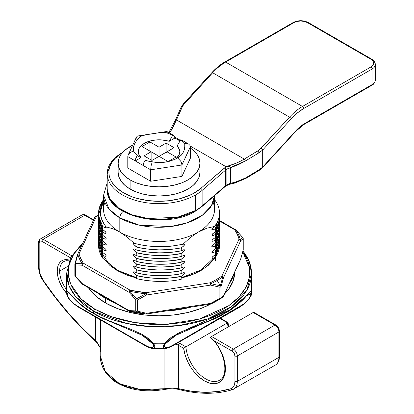 <?xml version="1.0" encoding="UTF-8"?>
<svg xmlns="http://www.w3.org/2000/svg" width="414" height="414" viewBox="0 0 414 414"><rect width="100%" height="100%" fill="white"/><g stroke="black" fill="none" stroke-linecap="round" stroke-linejoin="round"><path stroke-width="0.62" d="M98.563 217.831L98.522 219.203L102.708 232.311L105.234 233.418L106.263 233.072L105.244 231.493L102.708 229.573L102.708 226.593L98.656 215.891A60.522 34.942 180 0 1 98.522 213.536L98.522 216.465C98.491 220.838 99.888 225.211 102.708 229.573L102.708 226.593L105.373 227.726L106.232 227.503L106.098 226.841L112.856 228.761L119.812 232.068L119.812 217.883A5.605 3.234 -60 0 1 123.139 211.451A5.605 3.234 120 0 0 119.812 217.883L139.218 225.149L170.47 226.582L187.723 222.654L202.27 215.311L211.461 205.732L214.519 195.724A55.481 32.033 180 0 1 179.883 224.921A55.481 32.033 180 0 1 119.812 217.883L119.812 232.068A55.481 32.033 0 0 0 198.275 232.068A55.481 32.033 0 0 0 214.524 209.422L214.524 195.237M106.046 262.005L106.263 261.669L106.046 262.005M106.051 261.079L102.708 258.176L102.708 255.19L102.967 255.35L98.667 242.087L102.967 255.35L105.234 256.297L106.263 255.95L105.244 254.372L102.708 252.452L102.708 249.471L102.967 249.626L98.667 236.363L102.967 249.626L104.789 250.465L106.046 250.563L106.263 250.227L105.668 249.114L102.708 246.734L102.708 243.748L102.967 243.908L98.667 230.645L102.967 243.908L103.888 244.395L105.658 244.907L106.263 244.508L105.244 242.935L102.708 241.015L102.708 238.029L102.967 238.19L98.667 224.926L102.967 238.19L105.234 239.142L106.263 238.79L105.244 237.217L102.708 235.297L102.708 232.311C99.888 227.943 98.491 223.576 98.522 219.203L98.522 222.183C98.491 226.561 99.888 230.929 102.708 235.297L102.708 232.311L102.967 232.471L98.667 218.954L102.967 232.471L104.789 233.31M98.563 240.71L98.522 242.081L102.708 255.19C99.888 250.822 98.491 246.454 98.522 242.081L98.522 245.062C98.491 249.435 99.888 253.808 102.708 258.176L102.708 255.19L104.789 256.188M105.658 256.349L106.263 255.95L105.668 254.833L102.708 252.452L102.708 249.471C99.888 245.104 98.491 240.736 98.522 236.358L98.522 239.344C98.491 243.717 99.888 248.089 102.708 252.452L98.522 239.344L98.573 237.853M98.563 234.992L98.522 236.358L102.708 249.471L104.789 250.465M105.658 250.63L106.263 250.227L105.668 249.114L102.708 246.734L102.708 243.748C99.888 239.385 98.491 235.012 98.522 230.639L98.522 233.625C98.491 237.998 99.888 242.366 102.708 246.734L98.522 233.625L98.573 232.13M98.563 229.273L98.522 230.639L102.708 243.748L104.789 244.746M105.658 244.907L106.263 244.508L105.668 243.396L102.708 241.015L102.708 238.029C99.888 233.662 98.491 229.294 98.522 224.921L98.522 227.907C98.491 232.28 99.888 236.648 102.708 241.015L98.522 227.907L98.573 226.411M98.563 223.555L98.522 224.921L102.708 238.029L104.789 239.028M105.658 239.188L106.263 238.79L105.668 237.672L102.708 235.297L98.522 222.183L98.573 220.693M105.658 233.47L106.263 233.072L105.668 231.954L102.708 229.573L98.522 216.465L98.573 214.985M211.864 229.563L213.37 229.672L215.12 228.932L219.42 215.994L215.12 228.932L215.378 228.782L215.378 231.768L212.858 233.568L211.828 235.105L212.843 235.509L215.12 234.65L219.42 221.713L215.12 234.65L215.378 234.5L215.378 237.486L212.858 239.287L211.828 240.829L212.843 241.227L215.12 240.368L219.42 227.431L215.12 240.368L215.378 240.218L215.378 243.204L212.858 245.005L211.828 246.547L212.843 246.946L215.12 246.087L219.42 233.149L215.12 246.087L215.378 245.942L215.378 248.923L212.046 251.681L212.035 252.612L212.843 252.669L215.12 251.81L219.42 239.225L215.12 251.81L215.378 251.66L215.378 254.646L212.858 256.447L211.828 257.984L212.843 258.388L215.12 257.529L219.42 244.591L215.378 257.379L219.565 244.938L219.518 243.572M211.828 229.159L212.035 228.813L211.828 229.159M219.508 240.71L219.565 242.206L215.378 254.646C218.199 250.522 219.596 246.377 219.565 242.206L219.565 239.22C219.596 243.391 218.199 247.536 215.378 251.66L215.378 254.646L212.361 256.97M213.282 252.576L215.378 251.66L219.565 239.22L219.518 237.853M219.508 234.992L219.565 236.482L215.378 248.923C218.199 244.803 219.596 240.658 219.565 236.482L219.565 233.501C219.596 237.672 218.199 241.817 215.378 245.942L215.378 248.923L212.361 251.246M213.282 246.858L215.378 245.942L219.565 233.501L219.518 232.13M219.508 229.273L219.565 230.764L215.378 243.204C218.199 239.085 219.596 234.935 219.565 230.764L219.565 227.783C219.596 231.954 218.199 236.099 215.378 240.218L215.378 243.204L212.361 245.528M213.282 241.134L215.378 240.218L219.565 227.783L219.518 226.411M219.508 223.555L219.565 225.045L215.378 237.486C218.199 233.361 219.596 229.216 219.565 225.045L219.565 222.059C219.596 226.235 218.199 230.381 215.378 234.5L215.378 237.486L212.361 239.809M213.282 235.416L215.378 234.5L219.565 222.059L219.518 220.693M219.508 217.831L219.565 219.327L215.378 231.768C218.199 227.643 219.596 223.498 219.565 219.327L219.565 216.341C219.596 220.512 218.199 224.662 215.378 228.782L215.378 231.768L212.361 234.091M135.652 246.263L136.915 247.086L136.915 250.072L134.395 248.964L133.365 249.316L134.379 250.889L136.915 252.804C151.669 256.245 166.418 256.478 181.172 253.503L181.43 253.363C166.506 256.421 151.581 256.188 136.661 252.659L136.915 255.79L134.395 254.682L133.365 255.034L134.379 256.608L136.915 258.527C151.669 261.969 166.418 262.202 181.172 259.221L181.43 259.081C166.506 262.145 151.581 261.907 136.661 258.377L136.915 261.508L134.395 260.406L133.365 260.758L134.379 262.331L136.915 264.246C151.669 267.687 166.418 267.92 181.172 264.944L181.43 264.805C166.506 267.863 151.581 267.625 136.661 264.096L136.915 267.232L134.395 266.124L133.365 266.476L134.379 268.049L136.915 269.964C151.669 273.406 166.418 273.638 181.172 270.663L181.43 270.523C166.506 273.582 151.581 273.349 136.661 269.814L136.915 272.95L134.395 271.843L133.365 272.195L134.379 273.768L136.915 275.683C151.669 279.124 166.418 279.357 181.172 276.381L181.43 276.241C166.506 279.3 151.581 279.067 136.661 275.538L136.915 278.669L134.395 277.561L136.915 278.669C141.593 280.061 148.968 280.987 159.043 281.437M134.84 271.957L133.582 271.858L133.577 272.785L136.661 275.538C151.581 279.067 166.506 279.3 181.43 276.241L183.692 274.575L184.722 273.038L183.707 272.635L181.172 273.649C166.418 276.624 151.669 276.392 136.915 272.95C141.593 274.342 148.968 275.263 159.043 275.719C169.119 275.584 176.493 274.891 181.172 273.649L181.172 270.663C176.493 271.905 169.119 272.598 159.043 272.733C148.968 272.283 141.593 271.356 136.915 269.964L136.915 272.95L134.395 271.843M183.707 272.635L181.172 273.649L181.172 270.663L183.692 268.857L184.722 267.315L183.707 266.916L181.172 267.925L181.172 264.944C176.493 266.186 169.119 266.88 159.043 267.014C148.968 266.559 141.593 265.638 136.915 264.246L136.915 267.232C141.593 268.624 148.968 269.545 159.043 269.995C169.119 269.861 176.493 269.172 181.172 267.925L181.172 264.944L183.692 263.138L184.722 261.596L183.707 261.198L181.172 262.207L181.172 259.221C176.493 260.468 169.119 261.156 159.043 261.291C148.968 260.841 141.593 259.92 136.915 258.527L136.915 261.508C141.593 262.906 148.968 263.827 159.043 264.277C169.119 264.142 176.493 263.454 181.172 262.207L181.172 259.221L183.692 257.42L184.722 255.878L183.707 255.474L181.172 256.489L181.172 253.503C176.493 254.75 169.119 255.438 159.043 255.573C148.968 255.122 141.593 254.201 136.915 252.804L136.915 255.79C141.593 257.182 148.968 258.108 159.043 258.559C169.119 258.424 176.493 257.731 181.172 256.489L181.172 253.503L183.692 251.696L184.722 250.159L183.707 249.756L181.172 250.77L181.172 247.784C176.493 249.031 169.119 249.72 159.043 249.854C148.968 249.404 141.593 248.483 136.915 247.086L136.915 250.072C141.593 251.464 148.968 252.385 159.043 252.84C169.119 252.706 176.493 252.012 181.172 250.77L181.42 247.65M183.707 266.916L181.172 267.925C166.418 270.901 151.669 270.673 136.915 267.232L134.395 266.124M134.84 266.233L133.582 266.14L133.577 267.066L136.661 269.814C151.581 273.349 166.506 273.582 181.43 270.523L184.504 267.905L184.515 266.968L183.262 267.009M183.707 261.198L181.172 262.207C166.418 265.183 151.669 264.95 136.915 261.508L134.395 260.406M134.84 260.515L133.582 260.422L133.577 261.343L136.661 264.096C151.581 267.625 166.506 267.863 181.43 264.805L184.504 262.186L184.515 261.25L183.262 261.291M183.707 255.474L181.172 256.489C166.418 259.464 151.669 259.231 136.915 255.79L134.395 254.682M134.84 254.796L133.582 254.698L133.577 255.624L136.661 258.377C151.581 261.907 166.506 262.145 181.43 259.081L184.504 256.463L184.515 255.531L183.262 255.567M183.707 249.756L181.172 250.77C166.418 253.746 151.669 253.513 136.915 250.072L134.395 248.964M134.84 249.078L133.582 248.98L133.577 249.906L136.661 252.659C151.581 256.188 166.506 256.421 181.43 253.363L184.504 250.744L184.515 249.813L183.262 249.849M215.12 228.932L219.565 216.341L219.518 214.975M98.522 213.536A60.522 34.942 180 0 1 102.708 200.764L103.702 199.745L100.141 206.037L98.811 210.943L98.656 215.891L98.703 211.766L99.567 207.657L103.702 199.745L102.708 200.764A60.522 34.942 0 0 0 98.656 215.891L102.708 226.593L104.856 227.607L106.232 227.503L101.808 219.653L100.447 214.069L100.343 212.04L101.823 204.48L103.562 200.956L100.343 212.04C100.281 216.998 102.196 221.93 106.098 226.841L112.856 228.761L119.812 232.068L127.067 237.025L134.074 243.199L133.38 243.489L133.877 244.617L136.915 247.086C151.669 250.527 166.418 250.76 181.172 247.784L183.418 246.232L184.691 244.633L184.401 244.048L182.988 244.208L190.512 237.429L198.275 232.068L206.684 228.243L214.773 226.386L218.111 220.641L214.773 226.386L212.92 227.788M212.232 229.796L213.215 229.713M67.492 291.415L66.732 293.464A92.467 53.385 180 0 1 66.576 290.411A92.467 53.385 0 0 0 66.732 293.464L67.41 291.42L69.071 292.584L77.578 301.542L82.215 305.548L87.571 309.517L93.662 313.336L93.662 311.23A1.682 0.973 -60 0 1 94.847 309.17L81.015 298.898L70.613 283.968L68.372 274.746L69.185 264.649L73.733 254.175L82.386 244.027L78.981 247.401L75.167 252.048L72.165 256.892L70.002 261.881L68.698 266.968L68.258 272.107L68.698 277.245L70.002 282.332L72.165 287.321L75.167 292.165L78.981 296.817L83.561 301.226L88.865 305.356L94.847 309.17L101.451 312.622L108.608 315.685L116.246 318.33L124.303 320.529L132.692 322.263L141.334 323.515L150.147 324.271L167.944 324.271L185.4 322.263L193.788 320.529L201.841 318.33L209.479 315.685L216.636 312.622L223.239 309.17L229.221 305.356L234.531 301.226L239.111 296.817L242.92 292.165L245.921 287.321L248.084 282.332L249.394 277.245L249.828 272.107L249.394 266.968L248.084 261.881L245.921 256.892L242.754 251.821L249.528 267.858L249.399 277.214L246.076 287.021L239.183 296.734L228.714 305.713L199.336 319.075L165.491 324.39L134.923 322.635L111.35 316.705L94.847 309.17A1.682 0.973 120 0 0 93.662 311.23L126.265 323.396L150.479 326.636L178.822 325.627L207.704 318.873L231.85 306.391L246.842 290.23L251.51 273.478A92.467 53.385 180 0 1 194.43 322.801A92.467 53.385 180 0 1 93.662 311.23L93.662 313.336L100.343 316.891L107.552 320.182L132.935 330.118L142.297 334.522L148.667 338.636L153.754 343.708A92.467 53.385 0 0 0 164.337 343.708L167.52 340.23L171.412 337.187L180.364 332.219L210.488 320.208L224.419 313.341L230.479 309.543L235.84 305.579L240.493 301.552L249.978 291.689L250.925 291.58L251.36 293.464A92.467 53.385 0 0 0 251.51 290.411A92.467 53.385 180 0 1 251.36 293.464L245.937 296L230.313 309.651L177.565 333.586M242.961 251.06A92.467 53.385 180 0 1 251.51 273.478L249.357 261.819L243.039 250.78M219.565 244.938C219.596 249.109 218.199 253.259 215.378 257.379L215.378 260.365L215.378 257.379L213.282 258.295M215.378 200.764L214.524 199.884L215.378 200.764A60.522 34.942 180 0 1 219.565 213.536A60.522 34.942 180 0 1 219.373 216.346A60.522 34.942 0 0 0 215.378 200.764M105.668 260.551L102.708 258.176L98.522 245.062L98.573 243.572M106.051 255.36L105.668 254.833M106.051 249.637L105.668 249.114M106.051 243.918L105.668 243.396M106.051 238.2L105.668 237.672M106.051 232.482L105.668 231.954M159.043 278.451C148.968 278.001 141.593 277.08 136.915 275.683L136.915 278.669C151.669 282.11 166.418 282.343 181.172 279.367L181.172 276.381C176.493 277.628 169.119 278.317 159.043 278.451M181.172 279.367L181.172 276.381L183.247 274.974L184.722 273.038L184.126 272.603L183.262 272.728M213.148 202.327A55.481 32.033 180 0 1 198.275 232.068L206.684 228.243L214.773 226.386L212.398 228.326M212.429 234.008L211.828 235.105L212.418 235.535M212.429 239.727L211.828 240.829L212.418 241.258M212.429 245.45L211.828 246.547L212.418 246.977M212.429 251.169L211.828 252.266L212.418 252.695M212.429 256.887L211.828 257.984L212.418 258.414M107.205 182.765L103.562 195.237L108.98 209.039L119.812 217.883A55.481 32.033 180 0 1 103.562 195.237L103.562 209.422A55.481 32.033 0 0 0 119.812 232.068L127.067 237.025L134.074 243.199C141.21 245.274 149.325 246.449 158.422 246.718C163.809 247.174 172.001 246.335 182.988 244.208L190.512 237.429L198.275 232.068A55.481 32.033 180 0 1 119.812 232.068A55.481 32.033 180 0 1 104.939 202.327M219.373 216.346L218.111 220.641L219.373 216.346L219.565 213.572M67.177 279.548L68.108 272.35M93.662 311.23A92.467 53.385 180 0 1 66.576 273.478L69.154 285.991L75.607 296.486L93.662 311.23M142.261 335.304L146.804 338.207L152.75 343.889L153.641 345.509L153.63 346.766L152.818 347.418L151.571 347.563L148.574 346.86L145.355 345.307L77.568 306.169L74.329 304L71.146 301.138L68.341 297.531L67.498 295.777L67.306 294.561L68.015 292.724L68.765 292.869L74.416 298.867C77.899 302.624 82.458 306.469 88.084 310.396L100.783 317.709C113.824 322.972 127.766 328.902 142.607 335.506M88.736 310.407L101.125 317.564M74.96 299.001L76.564 300.58M78.272 302.179L78.851 302.706M175.479 335.506C190.212 328.939 204.071 323.044 217.055 317.828L229.982 310.412C237.631 304.885 243.241 299.907 246.811 295.461L249.321 292.869L250.066 292.724L250.78 294.561L250.594 295.772L248.462 299.389L243.779 303.985L172.731 345.307L169.533 346.854L166.531 347.563L165.279 347.424L164.462 346.772L164.446 345.514L165.341 343.889L171.256 338.228L175.81 335.314M239.22 302.722L239.815 302.179M241.528 300.574L243.111 299.022M216.915 317.59L229.315 310.433M250.78 294.561A1.682 1.542 -4.3 0 0 251.36 293.464A1.682 1.542 175.7 0 1 250.78 294.561C250.718 298.049 244.348 304.326 240.524 306.169A1.682 0.973 60 0 1 240.172 306.862A1.682 0.973 -120 0 0 240.524 306.169L172.731 345.307A1.682 0.973 60 0 1 172.384 346A1.682 0.973 -120 0 0 172.731 345.307C169.098 347.781 161.972 349.302 165.341 343.889A1.682 0.787 -143.8 0 1 164.337 343.708A92.467 53.385 180 0 1 153.754 343.708L154.665 345.592L154.774 347.113L154.112 348.045L152.492 348.391L165.6 348.391L163.97 348.039L163.313 347.108L163.421 345.586L164.337 343.708L165.393 348.397M251.36 287.352A92.467 53.385 180 0 1 251.51 290.411L251.51 273.478M152.657 348.397L153.754 343.708A1.682 0.787 143.8 0 1 152.75 343.889C156.114 349.287 149.03 347.796 145.355 345.307L77.568 306.169A1.682 0.973 120 0 0 77.915 306.862L72.616 302.955C70.028 300.295 68.584 298.577 68.284 297.801C67.171 295.881 66.659 294.587 66.737 293.919L66.576 290.411A92.467 53.385 180 0 1 66.732 287.352M145.355 345.307A1.682 0.973 120 0 0 145.702 346A1.682 0.973 -60 0 1 145.355 345.307M142.328 335.34L152.75 343.889A1.682 0.787 -36.2 0 0 153.754 343.708L151.301 340.924M66.732 293.464A1.682 1.542 4.3 0 0 67.306 294.561A1.682 1.542 -175.7 0 1 66.732 293.464M152.492 348.391C151.602 348.593 149.335 347.796 145.702 346L77.915 306.862A1.682 0.973 -60 0 1 77.568 306.169C73.775 304.357 67.378 298.075 67.306 294.561M164.337 343.708A1.682 0.787 36.2 0 0 165.341 343.889L175.753 335.345M251.51 290.411L251.36 293.464M182.677 246.832L184.447 245.109L184.691 244.633L184.401 244.048L170.92 246.221M183.33 244.115L182.988 244.208M170.977 246.216L158.422 246.718C148.698 246.356 140.579 245.181 134.074 243.199L133.546 243.277L133.417 243.862L134.446 245.238M98.589 214.757L101.492 205.37M69.505 260.147A22.698 13.103 -120 0 0 57.329 269.209A22.698 13.103 -120 0 0 66.38 293.076M66.587 289.64A21.016 12.135 60 0 1 59.621 271.077A21.016 12.135 60 0 1 62.7 262.398M66.576 289.624A21.016 12.135 60 0 1 59.621 271.077L67.311 266.637L59.621 271.077A21.016 12.135 60 0 1 63.973 261.457L66.199 260.696L69.128 260.804M279.409 331.247L279.409 356.661A1.682 0.973 180 0 1 278.912 357.344A1.682 0.973 0 0 0 279.409 356.661C279.45 360.444 278.125 363.238 275.434 365.039A16.814 9.708 -120 0 0 278.912 357.344L278.912 331.935A1.682 0.973 0 0 0 279.409 331.247C279.217 328.571 278.017 326.486 275.791 324.985A1.682 0.973 -60 0 1 276.138 325.756L278.099 327.826L278.912 330.558A1.682 0.973 180 0 1 279.409 331.247A1.682 0.973 180 0 1 278.912 331.935A5.605 3.234 60 0 0 274.953 325.068A1.682 0.973 -60 0 1 275.791 324.985A1.682 0.973 120 0 0 274.953 325.068L233.341 349.09A5.605 3.234 60 0 1 237.305 355.957L278.912 331.935L278.912 357.344L237.305 381.366L237.305 355.957L278.912 331.935A5.605 3.234 -120 0 0 274.953 325.068L253.156 312.487A1.682 0.973 120 0 1 253.999 312.404A1.682 0.973 120 0 1 254.082 312.466L253.156 312.487L211.549 336.51L233.341 349.09L274.953 325.068L253.156 312.487L211.549 336.51L210.622 337.56L214.121 340.738L216.413 343.661L220.372 350.089L223.301 356.935L225.009 363.766L225.382 370.137L224.404 375.633L222.127 379.902L218.706 382.665L214.364 383.742L209.375 383.069L204.066 380.689L198.782 376.75L193.861 371.513L191.635 368.507L187.847 361.976L185.125 355.093L183.656 348.314L178.45 345.312L178.45 388.653L192.391 391.375L205.836 392.306L218.649 391.427L230.727 388.756L232.492 387.809L233.822 386.2L234.65 384.016L234.929 381.366L234.929 355.957L234.117 353.22L232.156 351.15L214.121 340.738L210.622 337.56C224.988 349.923 229.33 376.29 219.617 380.223A28.023 16.177 60 0 1 198.948 373.661A28.023 16.177 60 0 1 185.891 346.86L227.498 322.837A28.023 16.177 -120 0 0 228.104 326.951M84.746 215.254L43.139 239.276L71.653 255.738L43.139 239.276L84.746 215.254A5.605 3.234 -120 0 0 81.941 214.98A5.605 3.234 60 0 1 84.746 215.254L93.414 220.258L84.746 215.254A1.682 0.973 -60 0 1 85.584 215.171A1.682 0.973 120 0 0 84.746 215.254M227.498 322.837L228.031 322.584L227.498 322.837L221.247 319.23A1.682 0.973 -60 0 1 222.085 319.147A1.682 0.973 120 0 0 221.247 319.23A18.495 10.676 0 0 1 220.062 318.475L227.498 322.837L185.891 346.86L179.64 343.253A1.682 0.973 120 0 0 178.45 345.312A16.814 9.708 180 0 0 175.764 344.05A16.814 9.708 180 0 1 178.45 345.312L178.45 388.653A1.682 1.195 104.3 0 0 179.21 389.59C175.515 388.627 170.775 388.56 165 389.383C145.397 392.731 128.728 390.138 114.978 381.615C105.213 374.484 100.286 365.779 100.204 355.502L100.628 360.33L101.766 364.662L103.603 368.838L109.27 376.409L117.4 382.588L127.6 387.007L139.28 389.46L151.891 389.972L164.891 388.689L164.891 348.417L165 389.383L164.891 388.689L140.672 389.615L119.532 383.747L105.228 371.524L100.198 355.502M228.337 326.817L227.638 322.92M100.204 347.781L95.65 340.846L95.65 317.103L95.65 340.846A1.682 0.673 132 0 0 95.722 341.415A1.682 0.673 -48 0 1 95.65 340.846A218.121 125.934 60 0 1 43.377 280.589L55.45 297.205L68.269 312.886L81.708 327.474L95.65 340.846L97.952 343.387L100.204 347.75M66.695 293.428L62.209 287.347L58.684 279.59L57.691 275.683L57.261 271.941L57.411 268.505L58.136 265.498L59.409 263.03L61.184 261.187L63.399 260.039L65.976 259.625L69.417 260.121M100.204 347.915L98.729 344.846L95.717 341.41C76.528 324.115 59.016 303.933 43.175 280.852C40.272 276.511 38.771 272.112 38.683 267.661L38.683 242.252A1.682 0.973 0 0 0 39.175 242.935A3.923 2.267 60 0 1 41.949 241.336L70.504 257.824L41.949 241.336L40.888 240.969L39.987 241.139L39.387 241.833L39.175 242.935L39.175 268.35L40.282 274.461L43.377 280.589L43.175 280.852L43.377 280.589A15.132 8.735 60 0 1 39.175 268.35A1.682 0.973 180 0 1 38.683 267.661A1.682 0.973 0 0 0 39.175 268.35L39.175 242.935A1.682 0.973 180 0 1 38.683 242.252A1.682 0.973 180 0 1 39.175 241.564A5.605 3.234 60 0 1 40.334 238.997A5.605 3.234 60 0 1 43.139 239.276A5.605 3.234 -120 0 0 40.334 238.997L81.941 214.98C83.866 214.436 85.082 214.499 85.584 215.171L93.621 219.813M179.64 343.253L178.336 342.564A18.495 10.676 0 0 1 179.64 343.253A1.682 0.973 -60 0 0 178.45 345.312L183.656 348.314L185.891 346.86L179.64 343.253M128.552 387.592L123.346 385.662L118.59 383.276M274.244 365.557A16.814 9.708 60 0 0 275.455 365.029A16.814 9.708 60 0 0 278.912 357.344L237.305 381.366A16.814 9.708 60 0 1 233.822 389.062A16.814 9.708 60 0 1 232.637 389.579A219.803 126.901 60 0 1 232.15 389.724M100.493 319.898L100.493 351.512M172.286 388.042L164.891 388.689C170.206 387.846 174.724 387.83 178.45 388.653L172.286 388.042M219.896 380.052A28.023 16.177 60 0 1 199.139 373.847A28.023 16.177 60 0 1 185.891 346.86L183.656 348.314A29.699 17.15 -120 0 0 216.636 383.421A29.699 17.15 -120 0 0 214.121 340.738L232.156 351.15A1.682 0.973 -60 0 1 233.341 349.09L211.549 336.51A1.682 0.973 120 0 0 210.622 337.56M233.341 349.09A1.682 0.973 120 0 0 232.156 351.15A3.923 2.267 60 0 1 234.929 355.957A1.682 0.973 0 0 0 237.305 355.957A5.605 3.234 -120 0 0 233.341 349.09M232.389 389.683A1.682 1.361 -107 0 0 232.637 389.579A16.814 9.708 -120 0 0 233.848 389.051A16.814 9.708 -120 0 0 237.305 381.366L237.305 355.957A1.682 0.973 180 0 1 234.929 355.957L234.929 381.366A1.682 0.973 0 0 0 237.305 381.366A1.682 0.973 180 0 1 234.929 381.366A15.132 8.735 60 0 1 230.727 388.756A1.682 1.361 73 0 0 232.389 389.683A1.682 1.361 -107 0 1 230.727 388.756A218.121 125.934 60 0 1 178.45 388.653A1.682 1.195 -75.7 0 0 179.21 389.59A1.682 1.195 -75.7 0 0 179.961 389.47M41.949 241.336A1.682 0.973 -60 0 1 43.139 239.276A1.682 0.973 120 0 0 41.949 241.336M254.082 312.466L256.157 313.828M220.6 318.164L227.923 322.697M105.549 302.991A75.653 43.677 0 0 0 210.54 304.104L201.075 308.425L187.997 312.461L173.802 314.945L159.043 315.784L144.284 314.945L130.094 312.461L117.012 308.425L105.549 302.991L105.549 298.416L105.549 302.991A75.653 43.677 0 0 1 88.373 287.694L96.141 296.372L105.549 302.991M234.697 272.107L233.242 280.63L228.937 288.822L224.6 293.909A75.653 43.677 0 0 0 234.697 272.153M233.894 273.887A75.653 43.677 180 0 1 229.372 283.631L233.242 276.05L233.894 273.887M190.921 307.141A75.653 43.677 180 0 1 165.74 311.038L173.802 310.371L190.926 307.141M114.849 302.981A75.653 43.677 180 0 1 105.549 298.416A75.653 43.677 180 0 1 97.642 293.045L105.549 298.416L114.849 302.981M136.418 278.017L126.198 274.865L117.24 270.621A1.682 0.973 -60 0 1 118.078 270.539A1.682 0.973 120 0 0 117.24 270.621L136.915 278.136M181.172 278.136L195.004 273.576L206.4 266.916L214.121 258.89L217.764 250.454M217.433 241.124L217.174 240.249M216.45 238.314L215.782 236.891M131.88 295.379L133.758 295.938M136.874 299.177L136.309 299.043M95.018 217.091A1.682 1.594 49.1 0 1 95.246 216.915L97.802 215.089L95.246 216.915A1.682 1.066 54.6 0 1 96.167 216.946A81.056 46.798 180 0 1 98.522 215.352L96.167 216.946L79.012 253.911L80.751 258.595L83.302 263.154L130.172 290.214L146.178 292.688L210.203 282.783L216.362 279.574L221.92 276.019A1.682 1.325 24.9 0 1 223.544 277.644A1.682 0.859 -163.8 0 0 222.841 276.852L220.284 285.8L222.841 276.852A82.246 47.486 180 0 1 217.2 280.459L220.284 285.8L217.2 280.459A82.246 47.486 180 0 1 210.954 283.719L220.284 285.8A1.682 0.75 15 0 1 221.066 286.535L223.544 277.644L240.7 240.679L243.173 238.904L243.173 250.087L240.7 258.983L223.544 295.943L221.066 297.723L221.066 286.535L223.544 277.644L240.7 240.679L243.173 238.904L243.173 250.087L240.7 258.983A1.682 0.859 16.2 0 1 240.689 259.2L243.173 250.268A1.682 0.75 -165 0 0 243.173 250.087L243.096 250.418M240.7 258.983A1.682 1.325 24.9 0 1 240.601 259.438A1.682 1.325 -155.1 0 0 240.7 258.983L223.544 295.943L221.066 297.723A1.682 1.62 60 0 1 220.284 298.924L219.875 298.406L210.638 303.395L146.613 313.3L137.37 311.173L137.37 299.984L146.613 294.996L210.638 285.096L219.875 287.223L219.875 298.406L210.638 303.395L146.613 313.3L137.37 311.173A1.682 0.75 105 0 1 136.63 311.866L129.748 311.499A82.246 47.486 0 0 0 145.987 314.014L136.63 311.866L145.987 314.014A82.246 47.486 180 0 1 129.748 311.499A1.682 0.486 102.4 0 0 129.81 311.53A1.682 0.486 102.4 0 0 129.877 311.53M83.302 284.201L82.464 284.283L82.112 283.512L82.195 284.045A1.682 0.533 -43.6 0 1 82.086 283.988A1.682 0.533 -43.6 0 1 82.112 283.512L75.348 276.05L75.348 264.867L82.112 265.214L128.982 292.268L135.745 299.736L135.745 310.919L128.982 310.572L82.112 283.512L75.348 276.05A1.682 0.973 180 0 1 74.856 275.362A1.682 0.973 180 0 1 74.913 275.113A1.682 0.973 0 0 0 74.856 275.362A1.682 0.973 0 0 0 75.348 276.05A1.682 0.435 139.1 0 0 75.265 276.464L74.856 275.362L74.856 264.179A1.682 0.973 180 0 1 74.913 263.925A1.682 0.75 15 0 1 74.913 263.739A1.682 0.75 15 0 1 75.389 263.387L82.195 263.801A82.246 47.486 180 0 1 77.842 254.424L75.389 263.387L77.842 254.424A1.682 0.859 -163.8 0 0 77.402 254.812L74.913 263.925A1.682 0.973 0 0 0 74.856 264.179A1.682 0.973 0 0 0 75.348 264.867A1.682 0.973 180 0 1 74.856 264.179L74.913 263.749M242.827 237.776L242.697 237.501L240.249 239.349L239.075 239.054A1.682 1.356 -15.6 0 1 240.249 239.349A82.246 47.486 0 0 0 235.897 229.972A1.682 1.283 146.6 0 0 234.785 229.811A81.056 46.798 180 0 1 239.075 239.054L221.92 276.019L239.075 239.054L237.341 234.371L234.785 229.811L219.539 221.009L234.785 229.811A1.682 0.973 -60 0 1 235.623 229.729L234.785 229.811L235.897 229.972A82.246 47.486 180 0 1 240.249 239.349L242.697 237.501L235.897 229.972L242.697 237.501A1.682 0.435 -40.9 0 1 242.821 237.553L236.001 230.029A1.682 0.533 136.4 0 0 235.897 229.972L236.052 230.137M117.24 270.621L109.886 265.446L104.111 259.102L117.24 270.621M213.665 259.547L208.201 265.446L200.852 270.621L191.889 274.865L181.668 278.017M75.389 276.511L75.348 264.867L82.112 265.214L128.982 292.268L129.748 291.254A82.246 47.486 0 0 0 145.987 293.769A82.246 47.486 180 0 1 129.748 291.254L136.63 298.742L145.987 293.769L146.178 292.688A81.056 46.798 180 0 1 130.172 290.214L83.302 263.154A81.056 46.798 180 0 1 79.012 253.911L96.167 216.946A1.682 1.066 -125.4 0 0 95.246 216.915A82.246 47.486 180 0 1 98.522 214.731A82.246 47.486 0 0 0 95.246 216.915L94.749 217.433M210.954 303.964A82.246 47.486 0 0 0 217.2 300.704A82.246 47.486 180 0 1 210.954 303.964L220.284 298.924L210.954 303.964A1.682 0.864 64.8 0 1 210.917 303.979A1.682 0.864 -115.2 0 0 210.954 303.964L210.638 303.395L210.954 303.964M242.821 237.553L243.23 238.65A1.682 0.973 180 0 1 243.173 238.904A1.682 0.973 0 0 0 243.23 238.65L243.23 249.833A1.682 0.973 180 0 1 243.173 250.087A1.682 0.973 0 0 0 243.23 249.833L243.173 250.268M236.052 230.215A1.682 0.533 136.4 0 0 236.001 230.029L219.534 220.439M243.147 238.35L243.147 238.35A1.682 0.973 0 0 1 243.23 238.65M129.81 311.53L82.464 284.283A1.682 0.973 120 0 1 82.112 283.512L128.982 310.572L135.745 310.919L135.745 299.736L136.63 298.742L145.987 293.769L146.613 294.996L146.178 292.688L145.987 293.769L146.613 294.996L210.638 285.096A1.682 0.357 -98.8 0 0 210.203 282.783L210.638 285.096L210.954 283.719A1.682 0.699 100.8 0 1 210.638 285.096L219.875 287.223A1.682 0.75 -75 0 0 220.284 285.8L219.875 287.223A1.682 0.973 0 0 0 221.066 286.535A1.682 0.973 180 0 1 219.875 287.223L219.875 298.406A1.682 0.973 0 0 0 221.066 297.723L220.983 286.348L220.284 285.8L210.954 283.719L210.203 282.783A1.682 0.864 64.8 0 1 210.954 283.719A82.246 47.486 0 0 0 217.2 280.459A82.246 47.486 0 0 0 222.841 276.852A1.682 1.066 -125.4 0 0 221.92 276.019L223.544 277.644L221.92 276.019A81.056 46.798 180 0 1 210.203 282.783L146.178 292.688A1.682 0.357 81.2 0 1 146.613 294.996L137.37 299.984L136.63 298.742L129.748 291.254L130.172 290.214A1.682 0.486 102.4 0 0 129.748 291.254A1.682 0.533 136.4 0 0 128.982 292.268A1.682 0.973 -60 0 1 130.172 290.214L128.982 292.268L135.745 299.736A1.682 0.435 -40.9 0 1 136.63 298.742L137.37 299.984A1.682 0.973 180 0 1 135.745 299.736A1.682 0.973 0 0 0 137.37 299.984L137.37 311.173A1.682 0.973 180 0 1 135.745 310.919A1.682 0.973 0 0 0 137.37 311.173L136.63 311.866A1.682 1.304 -90 0 1 135.745 310.919L136.63 311.866L129.748 311.499L128.982 310.572A1.682 0.973 120 0 0 129.328 311.344A1.682 0.973 -60 0 1 128.982 310.572A1.682 1.268 96 0 0 129.748 311.499A1.682 0.486 -77.6 0 0 129.81 311.53L146.023 314.04L146.613 313.3A1.682 0.357 81.2 0 1 146.437 314.024L210.457 304.119A1.682 0.357 -98.8 0 0 210.638 303.395A1.682 0.357 81.2 0 1 210.457 304.119L220.284 298.924L221.066 297.723A1.682 0.973 180 0 1 219.875 298.406L220.284 298.924L223.017 296.967A1.682 1.594 -130.9 0 0 223.544 295.943A1.682 1.325 24.9 0 1 223.446 296.403L223.322 296.605M243.178 238.526L243.173 238.904A1.682 1.62 -120 0 0 242.697 237.501L243.178 238.526M223.337 296.584L240.689 259.2M94.547 218.069A1.682 1.325 24.9 0 1 94.646 217.614A1.682 1.325 24.9 0 1 96.167 216.946A1.682 1.325 -155.1 0 0 94.646 217.614L98.522 214.675M95.246 216.915L94.765 217.407M240.249 239.349A1.682 1.594 49.1 0 1 240.7 240.679L240.249 239.349M77.397 254.817L77.49 254.574A1.682 1.325 24.9 0 1 79.012 253.911A1.682 1.325 -155.1 0 0 77.49 254.574A1.682 1.325 -155.1 0 0 77.428 254.739M239.075 239.054L240.7 240.679A1.682 1.325 -155.1 0 0 239.075 239.054M210.457 304.119A1.682 0.357 81.2 0 1 210.203 303.829M77.47 254.672L77.842 254.424A82.246 47.486 0 0 0 82.195 263.801L82.112 265.214A1.682 1.268 -84 0 1 82.195 263.801L75.389 263.387A1.682 1.304 90 0 0 75.348 264.867L75.389 263.387L74.996 263.599M77.842 254.424A1.682 1.356 -15.6 0 1 79.012 253.911A1.682 1.356 164.4 0 0 77.842 254.424M82.195 263.801A1.682 1.283 -33.4 0 1 83.302 263.154A1.682 1.283 146.6 0 0 82.195 263.801M146.313 313.791L145.987 314.014A1.682 0.699 -79.2 0 0 146.613 313.3L146.313 313.791M129.328 311.344A1.682 0.973 120 0 0 129.587 311.421M82.112 265.214A1.682 0.973 -60 0 1 83.302 263.154A1.682 0.973 120 0 0 82.112 265.214M117.84 270.963L117.255 270.611M101.606 247.391L101.782 245.233M225.987 185.55L202.115 205.939A51.838 29.927 180 0 1 195.698 210.452L195.698 194.891L195.698 210.452L177.42 217.272L147.958 218.525L131.766 214.737L118.228 207.735L109.824 198.679L107.205 189.286A51.838 29.927 0 0 0 139.207 216.936A51.838 29.927 0 0 0 195.698 210.452A1.682 0.973 60 0 1 195.351 211.218A1.682 0.973 -120 0 0 195.698 210.452A51.838 29.927 0 0 0 202.115 205.939L202.115 190.383L225.506 170.216L225.506 185.772L226.893 184.799A11.209 6.469 0 0 0 225.506 185.772L225.506 170.216A11.209 6.469 180 0 1 226.893 169.243L226.893 184.799L230.551 183.392L230.546 167.68L238.153 164.798L245.435 160.979L259.009 152.792L259.009 169.838L245.574 177.942L240.301 180.597L230.551 183.392L230.225 183.914L225.671 186.103L225.506 185.772L202.115 205.939L202.115 190.383A51.838 29.927 180 0 1 195.698 194.891A51.838 29.927 180 0 1 139.207 201.38A51.838 29.927 180 0 1 107.205 173.73A51.838 29.927 180 0 1 122.389 152.569M182.015 105.958L183.412 104.292A1.682 0.492 42.4 0 1 183.361 103.842A1.682 0.492 42.4 0 1 184.116 104.002L212.661 72.76L289.536 117.146L259.542 149.759L244.307 159.105L176.457 119.931L182.926 105.523L212.661 72.76L289.536 117.146A44.831 25.885 -60 0 1 302.494 106.465L370.846 67.001L372.91 65.221L373.635 63.114L372.91 61.008L370.846 59.223L307.447 22.62L304.352 21.43L300.709 21.011L297.061 21.43L293.971 22.62L225.62 62.084L302.494 106.465L225.62 62.084A44.831 25.885 120 0 0 212.661 72.76A44.831 25.885 -60 0 1 225.62 62.084L293.971 22.62A9.527 5.501 180 0 1 307.447 22.62L370.846 59.223A9.527 5.501 180 0 1 370.846 67.001L302.494 106.465A44.831 25.885 120 0 0 289.536 117.146L260.991 148.388A1.682 0.492 42.4 0 1 262.667 150.044L291.213 118.802L297.309 112.986L303.685 108.525L372.036 69.06L372.036 84.622L304.533 123.595L300.14 126.663L295.948 130.669L262.667 167.09L262.667 150.044L291.213 118.802A1.682 0.492 -137.6 0 0 289.536 117.146A1.682 0.492 42.4 0 1 291.213 118.802A43.149 24.912 -60 0 1 303.685 108.525A1.682 0.973 -120 0 0 302.494 106.465A1.682 0.973 60 0 1 303.685 108.525L372.036 69.06L372.036 84.622A11.209 6.469 0 0 0 375.317 80.042A11.209 6.469 180 0 1 372.036 84.622L304.533 123.595A29.699 17.15 120 0 0 295.948 130.669A1.682 0.492 42.4 0 1 295.994 131.119M371.689 59.14A1.682 0.973 -60 0 1 372.036 59.911A11.209 6.469 180 0 1 375.317 64.486C375.224 62.276 374.013 60.496 371.689 59.14A1.682 0.973 120 0 0 370.846 59.223A1.682 0.973 -60 0 1 371.689 59.14L308.285 22.537A1.682 0.973 120 0 0 307.447 22.62A1.682 0.973 -60 0 1 308.285 22.537C303.234 20.105 298.183 20.105 293.133 22.537A1.682 0.973 60 0 1 293.971 22.62A1.682 0.973 -120 0 0 293.133 22.537L224.781 61.996A1.682 0.973 60 0 1 225.62 62.084A1.682 0.973 -120 0 0 224.781 61.996A1.682 0.973 60 0 0 224.429 62.768L218.054 67.228M123.579 211.135L131.181 214.737L139.849 217.412L149.257 219.063L159.043 219.617L168.829 219.063M178.237 217.412L186.911 214.737L194.508 211.135A1.682 0.973 60 0 0 195.351 211.218C165.729 230.07 105.259 216.067 107.205 189.286L107.205 173.73L111.609 161.3L123.827 151.188M175.386 120.536A1.682 0.802 23.6 0 1 175.401 120.231A1.682 0.802 23.6 0 1 176.457 119.931L169.605 133.091L172.959 127.367L176.457 119.931L244.307 159.105L235.494 163.468L225.982 166.687L190.161 146.007L225.982 166.687L200.718 188.468L193.597 193.348L189.379 195.418L179.899 198.694L169.404 200.692L158.407 201.313L147.441 200.526L137.034 198.378L132.206 196.821L123.579 192.831L116.67 187.852L111.821 182.119L110.248 179.055L109.265 175.914L108.892 172.726L109.125 169.533L109.969 166.376L111.407 163.292L113.431 160.316L116.003 157.491L122.689 152.409M174.806 137.143L180.39 140.362L174.806 137.143M375.317 64.486A11.209 6.469 180 0 1 372.036 69.06A1.682 0.973 -120 0 0 370.846 67.001A1.682 0.973 60 0 1 372.036 69.06A11.209 6.469 0 0 0 375.317 64.486L375.317 80.042C374.825 82.79 373.614 84.57 371.689 85.387A1.682 0.973 -120 0 0 372.036 84.622A1.682 0.973 60 0 1 371.689 85.387A1.682 0.973 60 0 1 370.846 85.305M371.689 85.387L304.181 124.36A1.682 0.973 -120 0 0 304.533 123.595A1.682 0.973 60 0 1 304.181 124.36L296 131.114A1.682 0.492 -137.6 0 0 295.948 130.669L262.667 167.09A1.682 0.492 42.4 0 1 262.719 167.541A1.682 0.492 -137.6 0 0 262.667 167.09L259.009 169.838L245.574 177.942L245.802 178.481L245.574 177.942L234.79 182.383A1.682 0.523 76.6 0 1 234.541 183.123A1.682 0.523 76.6 0 1 234.148 182.859M296 131.114L262.719 167.541L259.236 170.382L259.009 169.838L259.236 170.382L245.802 178.481L234.536 183.123A1.682 0.523 -103.4 0 0 234.79 182.383L230.551 183.392L228.875 184.468L234.536 183.123M201.809 206.674A1.682 1.139 -130.8 0 0 202.115 205.939A1.682 1.139 49.2 0 1 201.815 206.674L225.671 186.103M230.577 167.416L245.435 160.979L244.307 159.105L245.435 160.979L259.009 152.792L257.881 150.924L244.307 159.105C238.567 162.479 232.554 164.922 226.272 166.428L229.408 166.614L230.36 167.033M225.982 166.687A1.682 1.139 49.2 0 1 226.122 166.749L200.718 188.468A1.682 1.139 49.2 0 1 202.115 190.383L225.506 170.216L226.122 166.749A1.682 1.139 -130.8 0 0 225.982 166.687M225.884 167.546L226.272 166.428L226.82 166.407L226.122 166.749A11.209 6.396 129.5 0 0 226.82 166.407C229.475 166.392 230.717 166.816 230.546 167.68A11.209 6.557 -1.7 0 0 225.501 170.195L225.501 170.195A11.209 6.557 178.3 0 1 230.546 167.68L230.551 183.392A11.209 6.469 0 0 0 226.893 184.799L226.893 169.243A11.209 6.469 180 0 1 230.551 167.836A11.209 6.469 0 0 0 226.893 169.243A11.209 6.469 0 0 0 225.506 170.216M107.216 173.254A51.838 29.927 0 0 0 138.825 201.287A51.838 29.927 0 0 0 195.698 194.891A51.838 29.927 0 0 0 202.115 190.383A1.682 1.139 -130.8 0 0 200.718 188.468A50.156 28.959 180 0 1 127.74 194.978A50.156 28.959 180 0 1 122.627 152.445M169.388 131.802L169.342 133.225L169.254 132.294M183.366 103.842A1.682 0.492 -137.6 0 1 184.116 104.002L182.046 107.138A1.682 0.802 -156.4 0 0 180.99 107.438A1.682 0.802 23.6 0 1 182.046 107.138L176.457 119.931A1.682 0.802 -156.4 0 0 175.401 120.22M211.958 73.045A1.682 0.492 42.4 0 1 211.911 72.595A1.682 0.492 42.4 0 1 212.661 72.76A1.682 0.492 -137.6 0 0 211.906 72.6L183.361 103.842L180.99 107.438A1.682 0.802 23.6 0 0 180.975 107.743M259.009 152.792L259.009 169.838L260.96 168.586L262.667 167.09L262.667 150.044L259.009 152.792L262.667 150.044A1.682 0.492 -137.6 0 0 260.991 148.388L257.881 150.924L259.009 152.792M199.952 163.204L199.165 158.598L196.841 154.168L193.059 150.085L190.295 147.964A40.908 23.619 180 0 1 199.952 163.204L199.165 167.815L196.841 172.245L193.059 176.328L187.972 179.909L181.772 182.843L174.698 185.027L167.023 186.372L159.043 186.823L151.063 186.372L143.389 185.027L136.315 182.843L130.115 179.909A40.908 23.619 180 0 1 118.135 163.204A40.908 23.619 180 0 1 132.749 145.112L125.028 150.085L121.25 154.168L118.921 158.598L118.135 163.204L118.921 167.815L121.25 172.245L125.028 176.328L130.115 179.909L130.115 189.058A40.908 23.619 0 0 1 118.135 172.359L118.921 176.964L121.25 181.394L125.028 185.477L130.115 189.058A40.908 23.619 0 0 0 174.698 194.176A40.908 23.619 0 0 0 199.952 172.359L199.952 163.204A40.908 23.619 180 0 1 174.698 185.027A40.908 23.619 180 0 1 130.115 179.909L130.115 189.058L136.315 191.998L143.389 194.176L151.063 195.522L159.043 195.977L167.023 195.522L174.698 194.176L181.772 191.998L187.972 189.058L193.059 185.477L196.841 181.394L199.165 176.964L199.952 172.359M134.312 152.305L133.324 150.246L133.179 148.538L134.457 144.129L136.76 140.18L138.379 138.209L140.429 136.454L141.733 135.901L146.101 134.788L155.767 133.225L162.5 132.47L165.859 132.521L172.798 135.212L169.197 141.329A20.736 11.97 0 0 0 144.382 143.301A20.736 11.97 0 0 0 140.967 157.631L137.36 155.674L134.312 152.305M175.391 159.131A20.736 11.97 0 0 0 177.125 145.904L180.727 139.787L183.775 142.292L184.768 144.32L184.815 147.617L183.63 151.71L181.332 155.126L179.712 156.585L174.962 159.328L168.865 161.455L162.35 162.464L156.357 162.397M146.898 160.767L145.288 160.249A5.605 3.234 120 0 0 143.192 165.491L150.67 169.807L151.12 165.714L152.228 161.884L146.898 160.767M181.332 155.126L177.658 157.946L174.962 159.328L168.865 161.455L165.652 162.107L162.35 162.464L155.592 162.324L148.59 161.206L145.288 160.249L143.756 162.816L143.192 165.491L150.67 169.807L181.922 164.974L181.922 176.416L150.67 181.249L127.791 168.043L127.791 156.601L135.269 160.917A5.605 3.234 -60 0 1 137.36 155.674L135.197 153.47L133.613 151.136L131.357 151.917L129.473 153.216L128.226 154.857L127.791 156.601L127.791 168.043L150.67 181.249L150.67 169.807L150.67 181.249L181.922 176.416L181.922 164.974L190.295 146.934L190.295 158.371L181.922 176.416L190.295 158.371L190.295 146.934L189.959 145.495M166.169 131.994L165.859 132.521L172.798 135.212A5.605 3.234 -60 0 1 173.735 135.476A5.605 3.234 -60 0 1 174.894 138.038L169.197 141.329L166.143 140.517L159.566 139.797L152.937 140.325L146.939 142.049L142.209 144.781L139.228 148.238L138.504 150.132L138.317 152.067L138.674 153.998L140.967 157.631L135.269 160.917L143.192 165.491L135.269 160.917L140.967 157.631L137.36 155.674L135.833 158.241L135.269 160.917L127.791 156.601L128.226 154.857L129.473 153.216L131.357 151.917L133.613 151.136L133.272 147.689L134.457 144.129L136.76 140.18L140.429 136.454L143.135 135.461L149.226 134.239L159.111 132.775L165.859 132.521L166.169 131.994M167.303 132.294L166.966 131.569L166.464 131.652M188.613 144.067L189.86 145.319L188.613 144.067L186.73 143.353L188.613 144.067L181.658 140.051A5.605 3.234 120 0 0 180.727 139.787L182.89 141.412L184.473 143.27L186.73 143.353L184.473 143.27M180.018 140.998L174.894 138.038L174.33 136.015L172.798 135.212L169.197 141.329L174.894 138.038L180.018 140.998M175.883 158.753L178.858 155.291L179.583 153.397L179.774 151.462L179.417 149.537L177.125 145.904L180.727 139.787L182.258 140.589M176.053 157.009L168.125 161.584L159.043 156.342L151.959 160.435L144.031 155.855L151.12 151.767L142.038 146.525L149.961 141.945L159.043 147.193L166.133 143.099L174.056 147.674L166.971 151.767L176.053 157.009L168.125 161.584L159.043 156.342L151.959 160.435L144.031 155.855L151.12 151.767L151.12 159.949L151.12 151.767L142.038 146.525L149.961 141.945L149.961 151.1L149.961 141.945L159.043 147.193L159.043 156.342L151.12 151.767L159.043 156.342L159.043 147.193L166.133 143.099L166.133 152.248L159.043 156.342L166.133 152.248L166.133 143.099L174.056 147.674L166.971 151.767L166.971 160.917L166.971 151.767L176.053 157.009M184.903 145.417L184.37 149.728L182.615 153.511M155.592 162.324L152.228 161.884L151.12 165.714L150.67 169.807L181.922 164.974L181.601 163.111L180.69 161.139L177.658 157.946L180.69 161.139L181.601 163.111L181.922 164.974L190.295 146.934M139.58 136.102L140.429 136.454L139.58 136.102M137.251 136.227L138.778 135.932L137.396 136.144L136.485 137.065L128.226 154.857M136.165 138.555L136.485 137.065M166.971 152.735L166.133 152.248L166.971 152.735M213.05 227.669L213.464 227.312M212.423 228.295L211.911 229.046M213.37 229.672L214.235 229.366L213.37 229.672M225.537 169.155L226.018 167.085L225.49 169.688M66.576 290.411L66.576 273.478L70.825 257.208L83.059 242.578M165.6 348.391C165.403 348.945 167.665 348.148 172.384 346L240.177 306.862L245.549 302.882C249.952 298.008 251.888 295.022 251.35 293.919M100.204 355.502L100.204 319.732M275.434 365.039L232.409 389.677C216.294 394.532 198.57 394.506 179.221 389.595M38.683 242.252C38.352 241.476 38.9 240.394 40.334 238.997M253.999 312.404L275.791 324.985M228.031 322.578L228.673 326.625M213.412 258.258L201.059 269.912L181.172 277.784M136.915 277.784L118.078 270.539L108.929 263.63L103.246 255.51M223.017 296.967L223.446 296.403M82.464 284.283L75.265 276.464M77.49 254.574L94.646 217.614M146.437 314.024L146.023 314.04M195.351 211.218L201.815 206.674M168.762 132.604L175.401 120.231L180.99 107.438M224.781 61.996C220.274 64.615 215.979 68.15 211.906 72.6M166.925 131.543L173.735 135.476M118.135 172.359L118.135 163.204M138.038 135.947L166.733 131.507"/></g></svg>
